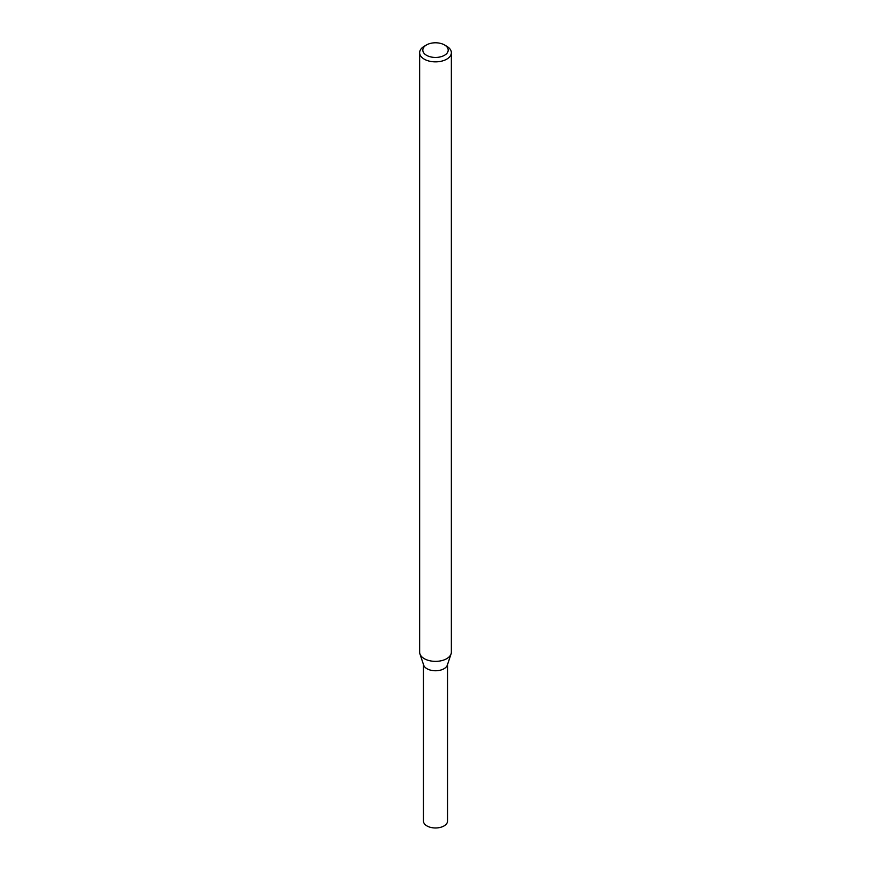 <?xml version="1.0" encoding="UTF-8"?>
<svg xmlns="http://www.w3.org/2000/svg" width="871" height="871" viewBox="0 0 871 871"><rect width="100%" height="100%" fill="white"/><g stroke="black" fill="none" stroke-linecap="round" stroke-linejoin="round"><path stroke-width="1.31" d="M444.471 44.933L446.714 46.228A15.852 9.156 180 0 1 451.352 52.706L451.352 652.205A15.852 9.156 180 0 1 451.069 653.936L447.335 665.117A12.052 6.957 180 0 1 444.025 668.721A12.052 6.957 180 0 1 431.972 670.452A12.052 6.957 180 0 1 423.665 665.117L419.931 653.936A15.852 9.156 180 0 1 419.648 652.205L419.648 52.706A15.852 9.156 180 0 1 424.286 46.228L426.529 44.933A12.684 7.327 180 0 1 444.471 44.933A12.684 7.327 180 0 1 444.471 55.298A12.684 7.327 180 0 1 426.529 55.298A12.684 7.327 180 0 1 426.529 44.933M451.069 653.936A15.852 9.156 180 0 1 446.714 658.683A15.852 9.156 180 0 1 430.851 660.958A15.852 9.156 180 0 1 419.931 653.936M451.352 52.706A15.852 9.156 180 0 1 446.714 59.174A15.852 9.156 180 0 1 429.436 61.166A15.852 9.156 180 0 1 419.648 52.706M447.552 664.464L447.552 821.026A12.052 6.957 180 0 1 444.025 825.937A12.052 6.957 180 0 1 430.884 827.45A12.052 6.957 180 0 1 423.448 821.026L423.448 664.464M447.552 663.8A12.052 6.957 180 0 1 444.025 668.721A12.052 6.957 180 0 1 430.884 670.235A12.052 6.957 180 0 1 423.448 663.8"/></g></svg>
